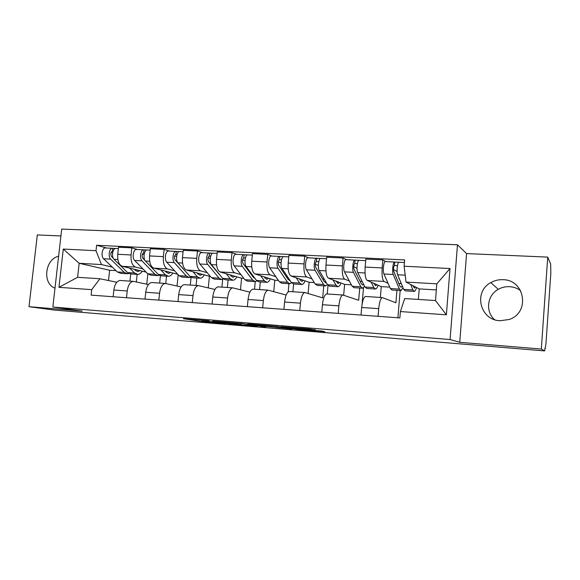 <?xml version="1.0" encoding="UTF-8"?>
<svg xmlns="http://www.w3.org/2000/svg" width="580" height="580" viewBox="0 0 580 580"><rect width="100%" height="100%" fill="white"/><g stroke="black" fill="none" stroke-linecap="round" stroke-linejoin="round"><path stroke-width="0.87" d="M209.046 320.798L183.432 318.703L201.963 321.537L226.309 323.625L201.942 320.508L209.046 320.798M494.544 319.638C485.17 311.416 487.164 295.271 498.242 289.348C501.751 287.368 505.542 286.476 509.617 286.68C513.691 286.94 517.36 288.26 520.615 290.652M503.012 279.698C498.655 279.495 494.595 280.459 490.839 282.59C473.229 291.66 479.863 320.131 499.996 320.733L508.972 319.522C530.33 313.04 525.154 279.741 503.012 279.698M58.623 256.251C45.189 258.948 42.093 283.178 54.621 288.013L54.991 288.173M315.31 330.042L309.814 329.034L281.111 326.75L298.823 329.643L324.88 331.803L321.965 331.035L296.525 329.157L286.904 327.468L315.332 329.81M450.095 339.539L459.751 342.301L541.336 349.044L544.642 350.922L54.375 310.061L29 306.697L82.179 311.09L52.845 307.045L450.095 339.539L457.461 244.796L61.712 229.078L52.845 307.045M242.556 323.575L212.693 321.11L230.13 323.872L257.542 326.221L242.556 323.575M247.66 323.915L277.16 326.424L292.052 329.012L260.42 325.786L265.727 326.852L262.733 326.598L247.66 323.915M541.336 349.044L547.723 257.107L550.652 264.089L550.833 273.187L545.947 343.831L544.642 350.922M60.929 235.966L37.316 234.936L29 306.697M547.723 257.107L466.574 253.583L457.461 244.796M120.618 280.524L119.929 280.474C116.776 281.075 114.746 284.258 113.854 290.036L113.129 296.75M147.849 273.905L146.762 284.178M142.97 268.939L135.488 267.075C132.204 265.604 130.732 261.565 131.08 254.968L117.733 254.279C117.392 260.833 118.9 264.85 122.257 266.314L146.08 272.107M117.733 254.279L118.501 247.225L131.841 247.863L137.605 249.523M126.491 297.736L127.216 290.971C128.1 285.157 130.087 281.945 133.182 281.344L148.429 284.541M166.532 276.167L165.778 283.453M131.08 254.968L131.841 247.863M159.652 283.069L160.413 275.761M152.207 282.583L151.554 282.54C148.545 283.156 146.609 286.404 145.739 292.276L145.022 299.099M178.19 274.739L177.03 286.012M169.577 251.075L164.118 249.414L150.329 248.748L149.575 255.925C149.227 262.588 150.641 266.655 153.823 268.134L177.763 274.267M158.833 300.121L159.543 293.248C160.406 287.332 162.306 284.062 165.242 283.431L181.112 286.94M196.838 278.03L196.091 285.44M174.58 270.787L167.489 268.924C164.387 267.445 163.009 263.349 163.364 256.635L164.118 249.414M190.298 285.063L191.081 277.327M184.846 284.707L184.23 284.664C181.388 285.317 179.546 288.623 178.698 294.596L177.98 301.535M202.616 252.684L197.49 251.01L183.229 250.328L182.482 257.621C182.12 264.4 183.44 268.533 186.434 270.019L209.416 276.269L208.256 287.868M192.27 302.593L192.973 295.597C193.814 289.579 195.619 286.244 198.382 285.592L214.919 289.478M228.085 279.951L227.345 287.477M207.234 272.702L200.564 270.838C197.649 269.345 196.374 265.183 196.743 258.361L197.49 251.01M221.915 287.122L222.684 279.35M218.588 286.904L218.007 286.868C215.354 287.542 213.607 290.913 212.78 296.996L212.077 304.058M236.77 254.344L232.007 252.67L217.261 251.959L216.521 259.376C216.144 266.271 217.355 270.469 220.154 271.969L241.592 278.204L240.475 289.732M226.86 305.145L227.556 298.033C228.375 291.907 230.071 288.507 232.652 287.825L249.907 292.161M260.318 281.931L259.594 289.579M240.983 274.681L234.762 272.81C232.058 271.31 230.891 267.083 231.275 260.144L232.007 252.67M254.54 289.253L255.273 281.626L252.728 280.191L242.273 266.307C240.135 263.827 241.338 254.635 243.781 254.692L247.464 254.903M253.496 289.181L252.96 289.144C250.495 289.848 248.856 293.291 248.059 299.476L247.363 306.661M272.107 256.07L267.735 254.381L252.467 253.649L251.742 261.196C251.35 268.214 252.452 272.469 255.026 273.985L274.818 280.205L273.745 291.595M262.668 307.791L263.356 300.549C264.146 294.314 265.727 290.848 268.112 290.138L286.136 295.039M293.589 283.997L292.878 291.747M275.877 276.725L270.149 274.855C267.663 273.339 266.619 269.055 267.01 261.986L267.735 254.381M288.195 291.899L288.956 283.692M289.623 291.537L289.13 291.508C286.875 292.233 285.36 295.742 284.584 302.042L283.903 309.365M308.69 257.846L304.732 256.157L288.92 255.396L288.209 263.081C287.803 270.222 288.782 274.55 291.124 276.065L309.14 282.271L308.125 293.422M299.758 310.532L300.433 303.159C301.194 296.808 302.659 293.27 304.819 292.53L322.683 297.859L323.763 285.831M328.012 285.404L327.25 293.988M311.975 278.842L306.776 276.972C304.536 275.449 303.623 271.092 304.029 263.9L304.732 256.157M327.033 293.973L326.598 293.944C324.568 294.705 323.176 298.294 322.437 304.71L321.769 312.156M346.579 259.695L343.077 257.998L326.685 257.208L325.989 265.031C325.568 272.296 326.41 276.696 328.505 278.226L344.607 284.403L343.664 295.162M338.205 313.374L338.865 305.863C339.59 299.396 340.924 295.778 342.852 295.002L358.679 300.273L359.738 288.043M363.493 287.796L362.087 304.195M349.349 281.032L344.723 279.161C342.744 277.632 341.961 273.202 342.381 265.879L343.077 257.998M365.813 296.503L365.429 296.474C363.638 297.264 362.391 300.933 361.681 307.465L361.028 315.056M385.852 261.602L382.836 259.905L365.835 259.086L365.154 267.054C364.726 274.456 365.422 278.922 367.242 280.466L381.277 286.614L380.364 297.453M378.073 316.317L378.718 308.669C379.414 302.079 380.603 298.381 382.278 297.576L395.915 302.774L396.945 290.326M400.824 282.387L400.722 283.62M400.157 290.529L397.902 317.782M388.063 283.308L384.054 281.438C382.358 279.894 381.72 275.391 382.155 267.938L382.836 259.905M389.753 287.122L381.277 286.614M351.357 284.809L344.607 284.403M314.273 282.576L309.14 282.271M278.436 280.423L274.818 280.205M243.796 278.335L241.592 278.204M210.286 276.319L209.416 276.269M112.353 267.141L101.478 264.574L79.163 263.291L77.597 277.305L99.919 278.755L116.805 282.257M116.007 270.642L109.627 270.258L79.163 263.291L63.285 249.052L96.012 250.705L101.478 264.574M129.934 281.126L130.696 273.985M109.627 270.258L108.503 280.531M99.919 278.755L91.712 289.652L58.942 287.325L63.285 249.052M404.129 266.22L450.007 268.533L446.382 314.817L400.396 311.554L404.688 298.548L435.486 300.549L436.812 283.845L406.036 282.076L404.129 266.22L404.651 259.912L96.613 245.275L96.012 250.705M91.712 289.652L91.111 295.118L399.866 317.927L400.396 311.554M459.751 342.301L466.574 253.583M406.036 282.076L419.224 288.898L418.376 299.439M436.327 289.927L419.224 288.898M137.134 274.376L136.329 281.916M106.655 248.015L96.613 245.275M58.942 287.325L77.597 277.305M435.486 300.549L446.382 314.817M436.812 283.845L450.007 268.533M217.667 321.559L231.993 323.952L241.041 324.546L217.681 321.45M264.125 325.598L252.213 324.604L266.474 326.185L267.829 326.221L264.154 325.279M134.212 269.221L135.379 270.389L137.938 271.498L140.005 270.628M137.018 274.355L130.87 273.977L127.593 272.578L114.035 259.332C111.273 256.969 112.6 248.363 115.696 248.45L116.08 248.472M142.296 271.186C140.969 273.209 139.475 274.282 137.822 274.405L134.589 273.006L129.652 268.112M113.223 258.158L111.519 256.49C110.374 254.163 110.642 252.423 112.324 251.278L113.006 251.329M112.629 252.844L111.106 252.438M128.847 273.506L127.6 273.774L124.308 272.382L110.671 259.151C107.902 256.788 109.228 248.196 112.339 248.291L115.507 248.479M126.781 273.724L120.712 273.354L117.385 271.955L103.595 258.76C100.79 256.411 102.124 247.849 105.27 247.943L105.662 247.964M112.237 251.292L112.912 248.349M165.155 271.041L166.264 272.23L168.686 273.347L170.65 272.448M167.801 276.247L161.385 275.855L158.282 274.449L145.435 261.036C142.818 258.644 144.115 249.9 147.066 249.98L147.429 250.002M172.826 273.006C171.557 275.065 170.136 276.16 168.57 276.29L165.503 274.884L160.834 269.932M144.986 260.449L142.781 258.144C141.701 255.78 141.962 254.018 143.572 252.851L144.485 252.909M144.094 254.635L142.361 254.149M159.34 275.312L158.014 275.645L154.889 274.238L141.962 260.848C139.331 258.462 140.628 249.726 143.594 249.813L146.885 250.002M157.238 275.594L150.909 275.21L147.748 273.803L134.654 260.449C131.986 258.071 133.291 249.371 136.293 249.458L136.67 249.472M143.485 252.858L144.144 249.871M197.099 272.919L198.143 274.123L200.419 275.246L202.282 274.325M199.578 278.197L192.879 277.791L189.957 276.37L177.879 262.805C175.421 260.384 176.682 251.481 179.474 251.561L179.815 251.575M204.319 274.884C203.116 276.979 201.775 278.103 200.296 278.24L197.41 276.827L193.031 271.81M187.993 274.166L175.073 259.855C174.065 257.462 174.326 255.664 175.849 254.475L177.023 254.548M176.617 256.519L174.653 255.932M190.813 277.153L189.399 277.574L186.456 276.16L174.29 262.61C171.81 260.188 173.079 251.307 175.885 251.387L179.3 251.582M188.667 277.53L182.069 277.124L179.082 275.71L166.735 262.196C164.22 259.782 165.496 250.937 168.338 251.017L168.693 251.031M175.769 254.482L176.407 251.444M230.093 274.862L231.065 276.08L233.189 277.211L234.936 276.269M232.384 280.212L225.402 279.785L222.669 278.364L211.417 264.625C209.126 262.175 210.359 253.126 212.969 253.192L213.295 253.206M236.836 276.82C235.705 278.958 234.443 280.104 233.058 280.256L230.369 278.835L226.294 273.753M221.067 276.413L208.459 261.623C207.524 259.195 207.778 257.368 209.213 256.15L210.656 256.237M210.236 258.513L208.039 257.817M217.746 272.948L218.261 272.977M223.3 279.016L221.806 279.567L219.051 278.146L207.713 264.422C205.4 261.979 206.632 252.945 209.264 253.011L212.809 253.213M221.118 279.524L214.237 279.103L211.432 277.682L199.897 264.001C197.548 261.558 198.788 252.561 201.463 252.626L201.796 252.648M209.141 256.157L209.75 253.069M264.197 276.863L265.089 278.103L267.046 279.241L268.663 278.269M266.285 282.3L258.992 281.851L256.469 280.423L246.116 266.51C243.999 264.031 245.188 254.823 247.617 254.874L247.914 254.888M270.418 278.82C269.359 281.003 268.185 282.177 266.901 282.337L264.429 280.901L260.688 275.761M255.069 278.538L253.402 277.407L242.984 263.45C242.128 260.986 242.375 259.13 243.716 257.882L245.449 257.984M245.021 260.645L242.57 259.804M251.546 274.92L252.409 274.971M256.875 280.901L255.28 281.626M254.642 281.583L247.457 281.14L244.862 279.712L234.197 265.865C232.014 263.392 233.218 254.236 235.712 254.294L236.024 254.308M243.643 257.89L244.231 254.743M299.454 278.937L300.266 280.198L302.042 281.344L303.529 280.336M301.325 284.454L293.712 283.982L291.414 282.547L282.018 268.467C280.089 265.952 281.249 256.577 283.468 256.621L283.743 256.635M305.123 280.887C304.137 283.113 303.064 284.316 301.89 284.49L299.642 283.047L296.264 277.834M290.116 280.604L288.18 279.48L278.712 265.343C277.943 262.841 278.183 260.949 279.415 259.673L281.467 259.796M281.032 262.936L278.306 261.921M286.491 276.957L287.731 277.03M291.573 282.779L289.877 283.75L287.542 282.308L278.045 268.25C276.094 265.742 277.255 256.382 279.502 256.425L283.33 256.65M289.289 283.714L281.786 283.25L279.408 281.815L269.678 267.793C267.685 265.292 268.859 255.976 271.15 256.019L271.433 256.034M279.357 259.688L279.915 256.483M335.936 281.075L338.242 283.511L339.583 282.474M337.575 286.68L329.621 286.194L327.555 284.744L319.196 270.49C317.485 267.945 318.594 258.397 320.595 258.426L320.841 258.441M341.011 283.025C340.112 285.302 339.133 286.527 338.082 286.708L336.074 285.266L333.079 279.981M326.301 282.598L324.155 281.619L315.708 267.308C315.034 264.763 315.259 262.834 316.383 261.529L318.768 261.667M318.333 265.444L315.324 264.197M322.647 279.067L324.285 279.161M327.468 284.591L325.648 285.947L323.56 284.505L315.085 270.265C313.345 267.721 314.454 258.194 316.484 258.231L320.472 258.455M325.119 285.918L317.282 285.433L315.136 283.99L306.421 269.794C304.63 267.257 305.754 257.767 307.835 257.81L308.089 257.817M316.332 261.544L316.854 258.281M373.701 283.294L375.702 285.759L376.891 284.686M375.086 288.985L366.777 288.477L364.972 287.02L357.722 272.586C356.236 270.005 357.294 260.282 359.063 260.304L359.281 260.311M378.131 285.23C377.319 287.557 376.456 288.818 375.536 289.014L373.788 287.557L371.207 282.206M363.682 284.446L362.826 284.983L361.376 283.83L354.039 269.337C353.459 266.749 353.677 264.792 354.685 263.458L357.418 263.61M357.005 268.25L353.691 266.699M360.071 281.249L362.13 281.365M364.595 286.281L362.66 288.224L360.825 286.767L353.459 272.353C351.944 269.78 353.01 260.072 354.8 260.094L358.955 260.333M362.195 288.195L354.01 287.687L352.111 286.237L344.476 271.861C342.911 269.294 343.991 259.63 345.839 259.659L346.064 259.666M354.641 263.472L355.134 260.144M412.822 285.585L414.49 288.086L415.512 286.977M413.939 291.37L405.239 290.841L403.716 289.376L397.67 274.753C396.423 272.143 397.43 262.232 398.946 262.24L399.134 262.254M416.556 287.513C415.846 289.891 415.099 291.189 414.316 291.399L412.851 289.935L410.72 284.497M402.324 286.02L401.157 287.281L399.932 286.121L393.776 271.44C393.305 268.815 393.515 266.814 394.393 265.452L397.503 265.625M397.126 271.505L393.501 269.519M398.83 283.511L401.353 283.656M403.02 287.702L400.983 290.58L399.424 289.115L393.247 274.514C391.971 271.911 392.986 262.015 394.523 262.029L398.851 262.276M400.584 290.551L392.022 290.029L390.398 288.564L383.938 274.007C382.604 271.411 383.634 261.565 385.229 261.573L385.432 261.587M398.989 278.879L399.054 278.095M394.349 265.466L394.806 262.08M342.381 265.879L325.989 265.031M304.029 263.9L288.209 263.081M267.01 261.986L251.742 261.196M231.275 260.144L216.521 259.376M196.743 258.361L182.482 257.621M163.364 256.635L149.575 255.925M382.155 267.938L365.154 267.054M384.054 281.438L367.242 280.466M344.723 279.161L328.505 278.226M338.865 305.863L322.437 304.71M306.776 276.972L291.124 276.065M300.433 303.159L284.584 302.042M270.149 274.855L255.026 273.985M263.356 300.549L248.059 299.476M234.762 272.81L220.154 271.969M227.556 298.033L212.78 296.996M200.564 270.838L186.434 270.019M192.973 295.597L178.698 294.596M167.489 268.924L153.823 268.134M159.543 293.248L145.739 292.276M135.488 267.075L122.257 266.314M127.216 290.971L113.854 290.036M378.718 308.669L361.681 307.465M544.801 348.631L545.294 348.667M205.015 320.957L204.921 321.849M202.065 320.522L201.963 321.537M240.917 323.379L240.809 324.503M279.908 326.902L279.799 328.062M276.964 326.395L276.841 327.751M270.802 325.822L270.722 326.714M267.851 325.583L267.793 326.214M303.797 328.534L303.746 329.092M300.715 328.28L300.672 328.758L300.715 328.28M127.593 272.578L134.589 273.006M114.035 259.332L117.878 259.543M117.385 271.955L124.308 272.382M103.595 258.76L110.671 259.151M158.282 274.449L165.503 274.884M145.435 261.036L149.691 261.268M147.748 273.803L154.889 274.238M134.654 260.449L141.962 260.848M189.957 276.37L197.41 276.827M177.879 262.805L182.569 263.059M179.082 275.71L186.456 276.16M166.735 262.196L174.29 262.61M222.669 278.364L230.369 278.835M211.417 264.625L216.572 264.908M211.432 277.682L219.051 278.146M199.897 264.001L207.713 264.422M256.469 280.423L264.429 280.901M246.116 266.51L251.756 266.822M244.862 279.712L252.728 280.191M234.197 265.865L242.273 266.307M291.414 282.547L299.642 283.047M282.018 268.467L288.18 268.801M279.408 281.815L287.542 282.308M269.678 267.793L278.045 268.25M327.555 284.744L336.074 285.266M319.196 270.49L325.916 270.853M315.136 283.99L323.56 284.505M306.421 269.794L315.085 270.265M364.972 287.02L373.788 287.557M357.722 272.586L365.037 272.977M352.111 286.237L360.825 286.767M344.476 271.861L353.459 272.353M403.716 289.376L412.851 289.935M397.67 274.753L405.21 275.166M390.398 288.564L399.424 289.115M383.938 274.007L393.247 274.514M490.839 282.59L498.242 289.348M54.621 288.013L55.006 288.079M382.278 297.576L365.429 296.474M133.182 281.344L119.929 280.474M165.242 283.431L151.554 282.54M198.382 285.592L184.23 284.664M232.652 287.825L218.007 286.868M268.112 290.138L252.96 289.144M304.819 292.53L289.13 291.508M342.852 295.002L326.598 293.944M241.149 323.408L241.041 324.546M267.887 325.583L267.829 326.221M137.308 271.462L137.938 271.498M115.696 248.45L118.349 248.581M105.27 247.943L112.339 248.291M168.084 273.31L168.686 273.347M147.066 249.98L150.184 250.132M136.293 249.458L143.594 249.813M199.854 275.21L200.419 275.246M179.474 251.561L183.091 251.735M168.338 251.017L175.885 251.387M232.66 277.182L233.189 277.211M212.969 253.192L217.116 253.387M201.463 252.626L209.264 253.011M266.553 279.212L267.046 279.241M247.617 254.874L252.329 255.106M235.712 254.294L243.781 254.692M301.6 281.314L302.042 281.344M283.468 256.621L288.782 256.882M289.558 280.589L290.022 280.618M271.15 256.019L279.502 256.425M337.843 283.489L338.242 283.511M320.595 258.426L326.547 258.716M325.387 282.743L325.8 282.764M307.835 257.81L316.484 258.231M359.063 260.304L365.704 260.623M362.464 284.961L362.826 284.983M345.839 259.659L354.8 260.094M398.946 262.24L404.434 262.508M385.229 261.573L394.523 262.029"/></g></svg>
